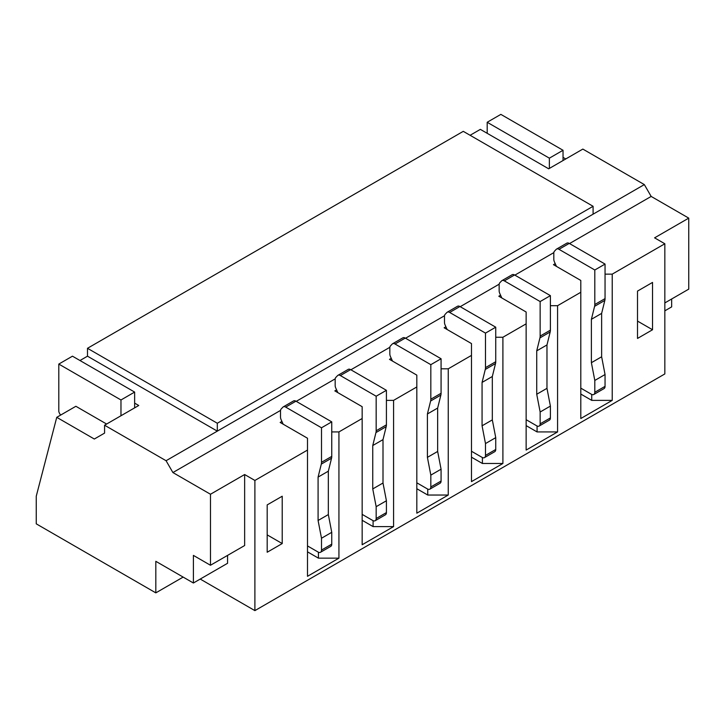 <?xml version="1.0" encoding="UTF-8"?>
<svg xmlns="http://www.w3.org/2000/svg" width="725" height="725" viewBox="0 0 725 725"><rect width="100%" height="100%" fill="white"/><g stroke="black" fill="none" stroke-linecap="round" stroke-linejoin="round"><path stroke-width="1.09" d="M555.223 263.655L553.465 264.67L580.798 280.448L580.798 418.515L612.226 400.372L591.727 400.372L580.798 394.056M591.727 400.372L591.727 394.436M612.226 400.372L612.226 274.141L605.049 274.141M500.567 295.211L498.809 296.226L526.142 312.004L526.142 450.071L557.57 431.928L537.071 431.928L526.142 425.62M537.071 431.928L537.071 425.992M557.57 431.928L557.57 305.696L550.393 305.696M445.902 326.776L444.144 327.782L471.477 343.568L471.477 481.627L502.905 463.483L482.406 463.483L471.477 457.176M482.406 463.483L482.406 457.548M502.905 463.483L502.905 337.252L495.737 337.252M391.246 358.331L389.488 359.346L416.821 375.124L416.821 513.191L448.249 495.039L427.75 495.039L416.821 488.732M427.75 495.039L427.75 489.103M448.249 495.039L448.249 368.808L441.072 368.808M336.581 389.887L334.832 390.902L362.156 406.68L362.156 544.747L393.584 526.604L373.094 526.604L362.156 520.287M373.094 526.604L373.094 520.659M393.584 526.604L393.584 400.372L386.416 400.372M652.536 329.757L637.511 338.439L637.511 291.097L652.536 282.424L652.536 329.757L637.511 321.084M267.19 504.899L282.215 496.226L282.215 543.56L267.19 552.242L267.19 504.899M200.227 579.067L254.892 610.622L664.834 373.937L664.834 243.763L612.226 274.141M580.798 292.284L557.57 305.696M526.142 323.839L502.905 337.252M471.477 355.395L448.249 368.808M416.821 386.96L393.584 400.372M362.156 418.515L338.928 431.928L331.751 431.928M281.925 421.442L280.167 422.458L307.5 438.235L307.5 576.303L338.928 558.159L338.928 431.928M307.5 450.071L254.892 480.448L254.892 610.622M664.834 243.763L654.584 237.845L688.75 218.125L651.168 196.43L569.524 243.564M553.846 252.617L514.868 275.128M499.181 284.182L460.203 306.684M444.525 315.737L405.547 338.24M389.86 347.293L350.882 369.795M335.204 378.849L296.226 401.351M280.548 410.404L172.903 472.555L210.477 494.251L210.477 565.255L193.394 555.395L193.394 583.009L155.821 561.313L155.821 592.869L36.25 523.84L36.25 496.226L56.749 417.328L75.88 406.281L106.62 424.034M254.892 480.448L244.642 474.531L210.477 494.251M651.168 196.43L644.335 184.594L217.31 431.139L87.489 356.183L79.977 360.524M87.489 356.183L87.489 348.299L463.275 131.343L593.095 206.29L217.31 423.246L87.489 348.299M644.335 184.594L582.846 149.087L548.689 168.816L480.358 129.367L470.108 135.285M563.035 157.379L565.763 158.956M134.642 403.127L138.738 405.493L104.572 425.222L104.572 433.106L94.323 439.024L56.749 417.328M244.642 474.531L244.642 545.535L210.477 565.255M227.559 555.395L227.559 563.289L193.394 583.009M183.144 577.091L155.821 592.869M104.572 425.222L166.07 460.719L217.31 431.139L217.31 423.246M593.095 214.183L593.095 206.29M166.07 460.719L172.903 472.555M664.834 310.826L671.667 306.883L671.667 298.99M664.834 302.932L688.75 289.13L688.75 218.125M282.215 543.56L267.19 534.887M338.928 558.159L318.429 558.159L307.5 551.843M318.429 558.159L318.429 552.223M283.212 424.216A4.83 2.791 60 0 1 282.904 423.608L281.137 419.702A4.83 2.791 60 0 1 280.512 417.065L280.512 410.948A4.83 2.791 60 0 1 281.137 409.027L282.904 407.169A4.83 2.791 60 0 1 283.276 406.87L293.525 400.952A4.83 2.791 60 0 1 295.945 401.188L331.751 421.868L331.751 456.397A9.661 5.583 60 0 1 331.552 458.191L328.334 471.177L328.334 514.569L331.751 532.322L321.501 538.24L321.501 550.067A4.83 2.791 60 0 1 320.504 552.278A4.83 2.791 60 0 1 318.085 552.042L307.5 545.925M331.751 532.322L331.751 544.158A4.83 2.791 60 0 1 330.754 546.369L320.504 552.278M283.276 406.87A4.83 2.791 60 0 1 285.695 407.106L321.501 427.786L321.501 462.314A9.661 5.583 60 0 1 321.302 464.109L318.085 477.095L318.085 520.487L321.501 538.24M331.751 421.868L321.501 427.786M328.334 471.177L318.085 477.095M328.334 514.569L318.085 520.487M337.868 392.66A4.83 2.791 60 0 1 337.569 392.053L335.802 388.147A4.83 2.791 60 0 1 335.167 385.51L335.167 379.392A4.83 2.791 60 0 1 335.802 377.471L337.569 375.604A4.83 2.791 60 0 1 337.941 375.314L348.19 369.397A4.83 2.791 60 0 1 350.601 369.632L386.416 390.313L386.416 424.841A9.661 5.583 60 0 1 386.208 426.635L382.999 439.622L382.999 483.013L386.416 500.757L376.166 506.675L376.166 518.511A4.83 2.791 60 0 1 375.16 520.722A4.83 2.791 60 0 1 372.75 520.487L362.156 514.369M386.416 500.757L386.416 512.593A4.83 2.791 60 0 1 385.41 514.804L375.16 520.722M337.941 375.314A4.83 2.791 60 0 1 340.351 375.55L376.166 396.222L376.166 430.759A9.661 5.583 60 0 1 375.958 432.553L372.75 445.54L372.75 488.931L376.166 506.675M386.416 390.313L376.166 396.222M382.999 439.622L372.75 445.54M382.999 483.013L372.75 488.931M392.524 361.095A4.83 2.791 60 0 1 392.225 360.497L390.458 356.591A4.83 2.791 60 0 1 389.833 353.945L389.833 347.828A4.83 2.791 60 0 1 390.458 345.916L392.225 344.049A4.83 2.791 60 0 1 392.597 343.75L402.846 337.841A4.83 2.791 60 0 1 405.266 338.077L441.072 358.748L441.072 393.285A9.661 5.583 60 0 1 440.873 395.08L437.655 408.057L437.655 451.448L441.072 469.202L430.822 475.12L430.822 486.955A4.83 2.791 60 0 1 429.825 489.167A4.83 2.791 60 0 1 427.406 488.931L416.821 482.814M441.072 469.202L441.072 481.037A4.83 2.791 60 0 1 440.075 483.249L429.825 489.167M392.597 343.75A4.83 2.791 60 0 1 395.016 343.994L430.822 364.666L430.822 399.203A9.661 5.583 60 0 1 430.623 400.998L427.406 413.975L427.406 457.366L430.822 475.12M441.072 358.748L430.822 364.666M437.655 408.057L427.406 413.975M437.655 451.448L427.406 457.366M447.189 329.54A4.83 2.791 60 0 1 446.881 328.942L445.114 325.036A4.83 2.791 60 0 1 444.488 322.389L444.488 316.272A4.83 2.791 60 0 1 445.114 314.36L446.881 312.493A4.83 2.791 60 0 1 447.262 312.194L457.502 306.276A4.83 2.791 60 0 1 459.922 306.521L495.737 327.192L495.737 361.73A9.661 5.583 60 0 1 495.528 363.524L492.32 376.502L492.32 419.893L495.737 437.646L485.487 443.564L485.487 455.4A4.83 2.791 60 0 1 484.481 457.611A4.83 2.791 60 0 1 482.071 457.366L471.477 451.258M495.737 437.646L495.737 449.482A4.83 2.791 60 0 1 494.731 451.693L484.481 457.611M447.262 312.194A4.83 2.791 60 0 1 449.672 312.439L485.487 333.11L485.487 367.638A9.661 5.583 60 0 1 485.279 369.442L482.071 382.419L482.071 425.811L485.487 443.564M495.737 327.192L485.487 333.11M492.32 376.502L482.071 382.419M492.32 419.893L482.071 425.811M501.845 297.984A4.83 2.791 60 0 1 501.546 297.377L499.779 293.471A4.83 2.791 60 0 1 499.153 290.834L499.153 284.717A4.83 2.791 60 0 1 499.779 282.795L501.546 280.938A4.83 2.791 60 0 1 501.918 280.638L512.167 274.721A4.83 2.791 60 0 1 514.578 274.965L550.393 295.637L550.393 330.165A9.661 5.583 60 0 1 550.184 331.959L546.976 344.946L546.976 388.337L550.393 406.091L540.143 412.008L540.143 423.844A4.83 2.791 60 0 1 539.146 426.055A4.83 2.791 60 0 1 536.727 425.811L526.142 419.702M550.393 406.091L550.393 417.926A4.83 2.791 60 0 1 549.396 420.138L539.146 426.055M501.918 280.638A4.83 2.791 60 0 1 504.337 280.874L540.143 301.555L540.143 336.083A9.661 5.583 60 0 1 539.944 337.877L536.727 350.864L536.727 394.255L540.143 412.008M550.393 295.637L540.143 301.555M546.976 344.946L536.727 350.864M546.976 388.337L536.727 394.255M556.51 266.428A4.83 2.791 60 0 1 556.202 265.821L554.435 261.915A4.83 2.791 60 0 1 553.809 259.278L553.809 253.161A4.83 2.791 60 0 1 554.435 251.24L556.202 249.373A4.83 2.791 60 0 1 556.573 249.083L566.823 243.165A4.83 2.791 60 0 1 569.243 243.401L605.049 264.081L605.049 298.609A9.661 5.583 60 0 1 604.849 300.404L601.632 313.39L601.632 356.782L605.049 374.535L594.808 380.453L594.808 392.279A4.83 2.791 60 0 1 593.802 394.491A4.83 2.791 60 0 1 591.392 394.255L580.798 388.138M605.049 374.535L605.049 386.362A4.83 2.791 60 0 1 604.052 388.582L593.802 394.491M556.573 249.083A4.83 2.791 60 0 1 558.993 249.318L594.808 269.999L594.808 304.527A9.661 5.583 60 0 1 594.6 306.322L591.392 319.308L591.392 362.699L594.808 380.453M605.049 264.081L594.808 269.999M601.632 313.39L591.392 319.308M601.632 356.782L591.392 362.699M60.682 415.062A5.03 2.9 60 0 1 58.797 411.41L58.797 364.077L120.975 399.973L120.975 415.751M120.975 399.973L134.642 392.08L72.464 356.183L58.797 364.077M134.642 392.08L134.642 407.867M487.191 133.309L487.191 122.271L549.369 158.168L549.369 168.417M549.369 158.168L563.035 150.274L500.857 114.378L487.191 122.271M563.035 150.274L563.035 160.533M331.751 544.158L321.501 550.067M295.945 401.188L285.695 407.106M331.751 456.397L321.501 462.314M331.552 458.191L321.302 464.109M386.416 512.593L376.166 518.511M350.601 369.632L340.351 375.55M386.416 424.841L376.166 430.759M386.208 426.635L375.958 432.553M441.072 481.037L430.822 486.955M405.266 338.077L395.016 343.994M441.072 393.285L430.822 399.203M440.873 395.08L430.623 400.998M495.737 449.482L485.487 455.4M459.922 306.521L449.672 312.439M495.737 361.73L485.487 367.638M495.528 363.524L485.279 369.442M550.393 417.926L540.143 423.844M514.578 274.965L504.337 280.874M550.393 330.165L540.143 336.083M550.184 331.959L539.944 337.877M605.049 386.362L594.808 392.279M569.243 243.401L558.993 249.318M605.049 298.609L594.808 304.527M604.849 300.404L594.6 306.322"/></g></svg>

